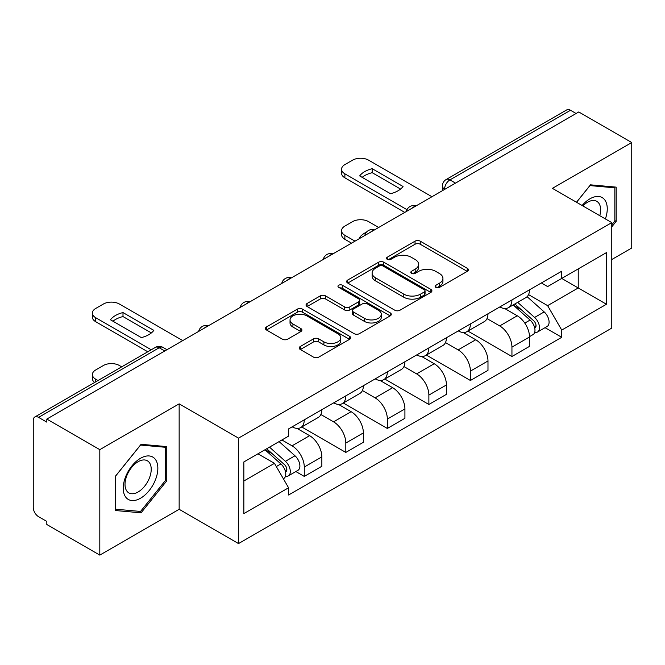 <?xml version="1.0" encoding="UTF-8"?>
<svg xmlns="http://www.w3.org/2000/svg" width="665" height="665" viewBox="0 0 665 665"><rect width="100%" height="100%" fill="white"/><g stroke="black" fill="none" stroke-linecap="round" stroke-linejoin="round"><path stroke-width="1" d="M435.874 287.388A2.585 1.496 0 0 0 439.532 287.388L467.296 271.353A3.699 2.136 0 0 0 468.384 269.849A3.699 2.136 0 0 0 467.296 268.336L420.263 241.179A3.699 2.136 0 0 0 415.035 241.179L387.271 257.214A2.585 1.496 0 0 0 386.506 258.269A2.585 1.496 0 0 0 387.271 259.325A2.585 1.496 0 0 0 390.929 259.325L394.52 257.247A11.829 6.825 0 0 1 411.244 257.247L415.168 259.508A11.829 6.825 0 0 1 418.626 264.338A11.829 6.825 0 0 1 415.168 269.167L411.569 271.245A2.585 1.496 0 0 0 410.812 272.301A2.585 1.496 0 0 0 411.569 273.357A2.585 1.496 0 0 0 415.226 273.357L418.825 271.278A11.829 6.825 0 0 1 435.55 271.278L439.465 273.539A11.829 6.825 0 0 1 442.932 278.369A11.829 6.825 0 0 1 439.465 283.199L435.874 285.277A2.585 1.496 0 0 0 435.118 286.332A2.585 1.496 0 0 0 435.874 287.388L435.874 285.277M300.314 346.49A3.699 2.136 0 0 0 299.225 348.003A3.699 2.136 0 0 0 300.314 349.507L313.506 357.13A3.699 2.136 0 0 0 318.735 357.13L349.574 339.325A3.699 2.136 0 0 0 350.654 337.82A3.699 2.136 0 0 0 349.574 336.307L302.533 309.15A3.699 2.136 0 0 0 297.305 309.15L266.466 326.956A3.699 2.136 0 0 0 265.385 328.46A3.699 2.136 0 0 0 266.466 329.973L282.409 339.175A3.699 2.136 0 0 0 287.637 339.175L300.829 331.552A3.699 2.136 0 0 0 301.918 330.048A3.699 2.136 0 0 0 300.829 328.535L292.924 323.971A9.884 5.711 0 0 1 290.031 319.94A9.884 5.711 0 0 1 296.133 314.661A9.884 5.711 0 0 1 306.906 315.9L337.878 333.78A9.884 5.711 0 0 1 340.771 337.82A9.884 5.711 0 0 1 334.67 343.09A9.884 5.711 0 0 1 323.897 341.852L318.735 338.876A3.699 2.136 0 0 0 313.506 338.876L300.314 346.49L300.314 349.507M238.519 438.127L179.151 403.854L99.808 449.656L46.824 419.075L578.766 111.961L631.75 142.543L552.415 188.353L611.783 222.625L238.519 438.127L238.519 543.579L611.783 328.078L611.783 222.625M394.777 310.206A3.699 2.136 0 0 0 400.006 310.206L430.845 292.401A3.699 2.136 0 0 0 431.926 290.896A3.699 2.136 0 0 0 430.845 289.383L383.805 262.226A3.699 2.136 0 0 0 378.576 262.226L347.745 280.031A3.699 2.136 0 0 0 346.656 281.536A3.699 2.136 0 0 0 347.745 283.049L394.777 310.206M339.757 287.945A2.585 1.496 0 0 1 342.384 288.311L342.384 285.235L390.205 312.849A3.699 2.136 0 0 1 391.286 314.354A3.699 2.136 0 0 1 390.205 315.867L359.374 333.664A3.699 2.136 0 0 1 354.146 333.664L307.105 306.507L307.105 303.489A3.699 2.136 0 0 0 306.025 305.002A3.699 2.136 0 0 0 307.105 306.507M307.105 303.489L320.306 295.875A3.699 2.136 0 0 1 325.526 295.875L344.603 306.889A3.699 2.136 0 0 0 349.832 306.889L358.585 301.835A3.699 2.136 0 0 0 359.665 300.322A3.699 2.136 0 0 0 358.585 298.818L338.726 287.347A2.585 1.496 0 0 1 337.97 286.291A2.585 1.496 0 0 1 339.566 284.911A2.585 1.496 0 0 1 342.384 285.235M99.808 449.656L99.808 555.109L46.824 524.519L46.824 521.443L38.578 516.68A7.531 4.347 -120 0 1 33.25 507.453L33.25 420.455A7.531 4.347 -120 0 1 34.813 417.005L155.419 347.379A7.531 4.347 60 0 1 159.176 347.753L38.578 417.379A7.531 4.347 -120 0 0 34.813 417.005M611.783 259.525L631.75 247.995L631.75 142.543M99.808 555.109L179.151 509.299L238.519 543.579M46.824 419.075L46.824 422.142L38.578 417.379M455.5 183.124L449.914 179.899A7.531 4.347 60 0 0 446.149 179.525L566.755 109.891A7.531 4.347 60 0 1 570.512 110.265L449.914 179.899A7.531 4.347 120 0 0 444.586 189.118L444.586 189.425M576.106 113.499L570.512 110.265M511.942 299.948A17.323 10 60 0 1 508.359 307.72L525.932 297.579A17.323 10 -120 0 0 529.515 289.799M487.004 318.593L499.698 325.925A17.323 10 60 0 1 511.942 347.138L529.515 336.989A17.323 10 -120 0 0 517.27 315.775L504.693 308.518M529.515 336.989L529.515 346.365L511.942 356.515L467.894 331.079M508.359 307.72A17.323 10 60 0 1 499.831 306.939M511.942 347.138L511.942 356.515M470.413 323.922A17.323 10 60 0 1 466.822 331.702L484.394 321.552A17.323 10 -120 0 0 487.985 313.78M426.365 355.06L470.413 380.488L487.985 370.347L487.985 360.97A17.323 10 -120 0 0 475.733 339.757L463.156 332.5M466.822 331.702A17.323 10 60 0 1 458.301 330.921M445.475 342.575L458.16 349.898A17.323 10 60 0 1 470.413 371.112L470.413 380.488M428.875 347.903A17.323 10 60 0 1 425.292 355.675L442.865 345.534A17.323 10 -120 0 0 446.448 337.762M384.827 379.042L428.875 404.47L446.448 394.328L446.448 384.952A17.323 10 -120 0 0 434.203 363.738L421.627 356.473M425.292 355.675A17.323 10 60 0 1 416.764 354.894M403.938 366.556L416.631 373.88A17.323 10 60 0 1 428.875 395.093L428.875 404.47M387.346 371.885A17.323 10 60 0 1 383.755 379.657L401.328 369.516A17.323 10 -120 0 0 404.919 361.735M343.298 403.015L387.346 428.451L404.919 418.302L404.919 408.925A17.323 10 -120 0 0 392.666 387.712L380.089 380.455M383.755 379.657A17.323 10 60 0 1 375.235 378.875M362.408 390.53L375.102 397.861A17.323 10 60 0 1 387.346 419.075L387.346 428.451M345.808 395.858A17.323 10 60 0 1 342.226 403.638L359.798 393.489A17.323 10 -120 0 0 363.381 385.717M301.76 426.996L345.808 452.424L363.381 442.283L363.381 432.907A17.323 10 -120 0 0 351.137 411.693L338.56 404.436M342.226 403.638A17.323 10 60 0 1 333.697 402.857M320.871 414.511L333.564 421.834A17.323 10 60 0 1 345.808 443.048L345.808 452.424M304.279 419.839A17.323 10 60 0 1 300.688 427.612L318.261 417.47A17.323 10 -120 0 0 321.852 409.698M295.85 471.543L304.279 476.406L321.852 466.265L321.852 456.888A17.323 10 -120 0 0 309.607 435.675L297.031 428.41M300.688 427.612A17.323 10 60 0 1 292.168 426.83M281.918 439.972L292.035 445.816A17.323 10 60 0 1 304.279 467.03L304.279 476.406M541.36 282.957L547.619 286.573L606.455 252.6L578.234 268.893L578.234 287.953L547.619 305.634L528.542 294.62M243.847 481.019L274.462 463.339L288.568 487.777L243.847 513.604L243.847 461.959L288.568 436.132L288.568 428.908L561.734 271.204L561.734 278.427L606.455 304.254L561.734 330.073L547.619 305.634M606.455 252.6L606.455 304.254M288.568 487.777L288.568 495.001L561.734 337.296L561.734 330.073M611.783 226.856L616.172 221.387L616.172 187.131L590.487 184.837L576.489 202.251M179.151 403.854L179.151 509.299M115.386 510.521L141.08 512.815L166.765 480.853L166.765 446.597L141.08 444.303L115.386 476.265L115.386 510.521M274.462 463.339L257.954 453.813M545.051 327.67L561.734 337.296M614.842 220.622L616.172 221.387M138.362 511.244L141.08 512.815M165.435 480.08L166.765 480.853M436.905 287.754L439.465 286.274A11.829 6.825 0 0 0 442.932 281.445L442.932 278.369M418.626 264.338L418.626 267.413A11.829 6.825 0 0 1 415.168 272.243L412.608 273.722M467.254 271.387L420.263 244.254A3.699 2.136 0 0 0 415.035 244.254L388.302 259.691M430.795 292.434L383.805 265.302A3.699 2.136 0 0 0 378.576 265.302L347.787 283.074M424.312 291.952A2.585 1.496 0 0 0 425.068 290.896A2.585 1.496 0 0 0 424.312 289.84L383.023 266A2.585 1.496 0 0 0 379.366 266L375.575 268.186A11.829 6.825 0 0 0 372.109 273.016A11.829 6.825 0 0 0 375.575 277.845L403.796 294.138A11.829 6.825 0 0 0 420.521 294.138L424.312 291.952L424.312 295.027A2.585 1.496 0 0 0 425.068 293.972L425.068 290.896M372.109 273.016L372.109 276.091A11.829 6.825 0 0 0 375.575 280.921L375.575 277.845M424.312 295.027L420.521 297.213A11.829 6.825 0 0 1 403.796 297.213L375.575 280.921M307.155 306.54L320.306 298.951L320.306 295.875M359.665 300.322L359.665 303.398A3.699 2.136 0 0 1 358.585 304.903L349.832 309.965A3.699 2.136 0 0 1 344.603 309.965L325.526 298.951A3.699 2.136 0 0 0 320.306 298.951M342.384 288.311L390.156 315.892M364.403 318.319A9.884 5.711 0 0 0 375.176 319.549A9.884 5.711 0 0 0 381.278 314.279A9.884 5.711 0 0 0 378.385 310.247L367.471 303.947A3.699 2.136 0 0 0 362.242 303.947L353.489 309.001A3.699 2.136 0 0 0 352.408 310.505A3.699 2.136 0 0 0 353.489 312.018L364.403 318.319L364.403 321.386A9.884 5.711 0 0 0 375.176 322.625A9.884 5.711 0 0 0 381.278 317.355L381.278 314.279M352.408 310.505L352.408 313.581A3.699 2.136 0 0 0 353.489 315.094L353.489 312.018M364.403 321.386L353.489 315.094M340.771 337.82L340.771 340.887A9.884 5.711 0 0 1 334.67 346.166A9.884 5.711 0 0 1 323.897 344.927L318.735 341.943A3.699 2.136 0 0 0 313.506 341.943L300.356 349.541M290.031 319.94L290.031 323.015A9.884 5.711 0 0 0 292.924 327.047L292.924 323.971M300.788 331.586L292.924 327.047M349.524 339.35L302.533 312.226A3.699 2.136 0 0 0 297.305 312.226L266.515 329.998M513.147 304.952L530.072 320.056A9.41 5.436 60 0 1 533.022 334.611L529.515 336.64M360.588 237.92L359.682 237.397A23.533 13.583 -0 0 1 366.457 232.176M513.596 305.36L521.56 309.957M378.693 227.472L368.576 221.628A11.297 6.525 -0 0 0 352.6 221.628L344.877 226.092A11.297 6.525 -0 0 0 341.569 230.697A11.297 6.525 -0 0 0 344.877 235.31L354.994 241.154M514.851 303.972L533.687 320.771A4.522 2.61 60 0 1 535.101 327.762A4.522 2.61 60 0 1 534.693 327.928M517.669 302.342L534.594 317.446A9.41 5.436 60 0 1 537.553 332.001A9.41 5.436 60 0 1 534.71 332.3M527.104 296.681L544.178 311.91A9.41 5.436 60 0 1 547.137 326.465L537.553 332.001M351.536 243.149L344.877 239.309A11.297 6.525 180 0 1 341.569 234.695L341.569 230.697M400.554 189.06L372.192 172.684A23.533 13.583 180 0 0 362.159 177.347M404.786 212.409L344.877 177.821A11.297 6.525 180 0 1 341.569 173.208L341.569 169.218A11.297 6.525 -0 0 0 344.877 173.823L344.877 177.821M372.192 168.694A23.533 13.583 180 0 0 359.682 175.917L390.513 193.715A23.533 13.583 180 0 0 403.032 186.491L372.192 168.694L372.192 172.684M431.942 196.732L368.576 160.149A11.297 6.525 -0 0 0 352.6 160.149L344.877 164.604A11.297 6.525 -0 0 0 341.569 169.218M406.988 209.683L344.877 173.823M605.383 218.935A24.472 14.131 120 0 0 604.934 200.14A24.472 14.131 120 0 0 582.108 205.502M599.772 215.693A18.529 10.698 120 0 0 598.874 203.274A18.529 10.698 120 0 0 596.788 201.337A18.529 10.698 120 0 0 582.864 205.934M576.538 202.285L589.955 185.593L614.842 187.821L614.842 221.013L611.783 224.82M613.197 186.865L614.842 187.821M155.527 459.606A24.472 14.131 120 0 0 131.894 465.941A24.472 14.131 120 0 0 125.56 496.896A24.472 14.131 120 0 0 149.193 490.562A24.472 14.131 120 0 0 155.527 459.606M149.467 462.732A18.529 10.698 120 0 0 147.381 460.803A18.529 10.698 120 0 0 130.141 469.448A18.529 10.698 120 0 0 126.774 490.961A18.529 10.698 120 0 0 128.852 492.898A18.529 10.698 120 0 0 146.092 484.245A18.529 10.698 120 0 0 149.467 462.732M140.539 511.443L115.652 509.215L115.652 476.024L140.539 445.06L165.435 447.279L165.435 480.471L140.539 511.443M163.79 446.331L165.435 447.279M264.978 449.756L280.871 463.929A9.41 5.436 60 0 1 283.822 478.484L283.357 478.758M265.144 449.656L272.359 453.829M121.695 366.847L119.376 365.501A11.297 6.525 -0 0 0 103.408 365.501L95.685 369.964A11.297 6.525 -0 0 0 92.377 374.57A11.297 6.525 -0 0 0 95.685 379.183L98.004 380.521M266.69 448.767L284.487 464.644A4.522 2.61 60 0 1 285.908 471.635A4.522 2.61 60 0 1 285.493 471.801M269.508 447.138L285.393 461.319A9.41 5.436 60 0 1 288.352 475.874A9.41 5.436 60 0 1 285.509 476.173M279.092 441.61L294.986 455.783A9.41 5.436 60 0 1 297.937 470.338L288.352 475.874M94.621 382.475A11.297 6.525 180 0 1 92.377 378.568L92.377 374.57M151.354 332.932L122.992 316.557A23.533 13.583 180 0 0 112.959 321.22M147.788 351.777L95.685 321.694A11.297 6.525 180 0 1 92.377 317.08L92.377 313.09A11.297 6.525 -0 0 0 95.685 317.695L95.685 321.694M122.992 312.567A23.533 13.583 180 0 0 110.481 319.79L141.321 337.596A23.533 13.583 180 0 0 153.831 330.364L122.992 312.567L122.992 316.557M182.742 340.605L119.376 304.021A11.297 6.525 -0 0 0 103.408 304.021L95.685 308.477A11.297 6.525 -0 0 0 92.377 313.09M151.246 349.782L95.685 317.695M444.852 189.276L444.586 189.118A7.531 4.347 0 0 1 442.383 186.042L442.383 190.697M345.808 443.048L363.381 432.907M387.346 419.075L404.919 408.925M428.875 395.093L446.448 384.952M470.413 371.112L487.985 360.97M304.279 467.03L321.852 456.888M292.035 445.816L309.607 435.675M333.564 421.834L351.137 411.693M375.102 397.861L392.666 387.712M416.631 373.88L434.203 363.738M458.16 349.898L475.733 339.757M499.698 325.925L517.27 315.775M415.367 206.3A7.531 4.347 120 0 0 412.042 208.22M373.83 230.281A7.531 4.347 120 0 0 370.505 232.193M332.3 254.254A7.531 4.347 120 0 0 328.976 256.175M290.763 278.236A7.531 4.347 120 0 0 287.438 280.156M249.234 302.218A7.531 4.347 120 0 0 245.909 304.129M207.696 326.191A7.531 4.347 120 0 0 204.371 328.111M164.77 350.979L159.176 347.753A7.531 4.347 120 0 1 162.942 347.379A7.531 7.531 0 0 0 155.419 347.379M439.465 286.274L439.465 283.199M411.569 273.357L411.569 271.245M415.168 272.243L415.168 269.167M387.271 259.325L387.271 257.214M415.035 244.254L415.035 241.179M420.263 244.254L420.263 241.179M467.296 271.353L467.296 268.336M347.745 283.049L347.745 280.031M378.576 265.302L378.576 262.226M383.805 265.302L383.805 262.226M430.845 292.401L430.845 289.383M403.796 297.213L403.796 294.138M420.521 297.213L420.521 294.138M325.526 298.951L325.526 295.875M344.603 309.965L344.603 306.889M349.832 309.965L349.832 306.889M358.585 304.903L358.585 301.835M390.205 315.867L390.205 312.849M313.506 341.943L313.506 338.876M318.735 341.943L318.735 338.876M323.897 344.927L323.897 341.852M300.829 331.552L300.829 328.535M266.466 329.973L266.466 326.956M297.305 312.226L297.305 309.15M302.533 312.226L302.533 309.15M349.574 339.325L349.574 336.307M530.072 320.056L524.793 323.107M536.04 325.692L534.344 326.673M544.178 311.91L534.594 317.446M344.877 239.309L344.877 235.31M280.871 463.929L276.316 466.556M286.839 469.565L285.144 470.546M294.986 455.783L285.393 461.319M95.685 381.86L95.685 379.183M416.007 205.926A7.531 7.531 0 0 0 406.34 211.512M374.47 229.907A7.531 7.531 0 0 0 364.811 235.485M332.941 253.889A7.531 7.531 0 0 0 323.273 259.466M291.403 277.862A7.531 7.531 0 0 0 281.744 283.448M249.874 301.844A7.531 7.531 0 0 0 240.206 307.421M208.336 325.825A7.531 7.531 0 0 0 198.677 331.403M166.973 349.707L162.942 347.379M446.149 179.525A7.531 7.531 0 0 0 442.383 186.042"/></g></svg>

